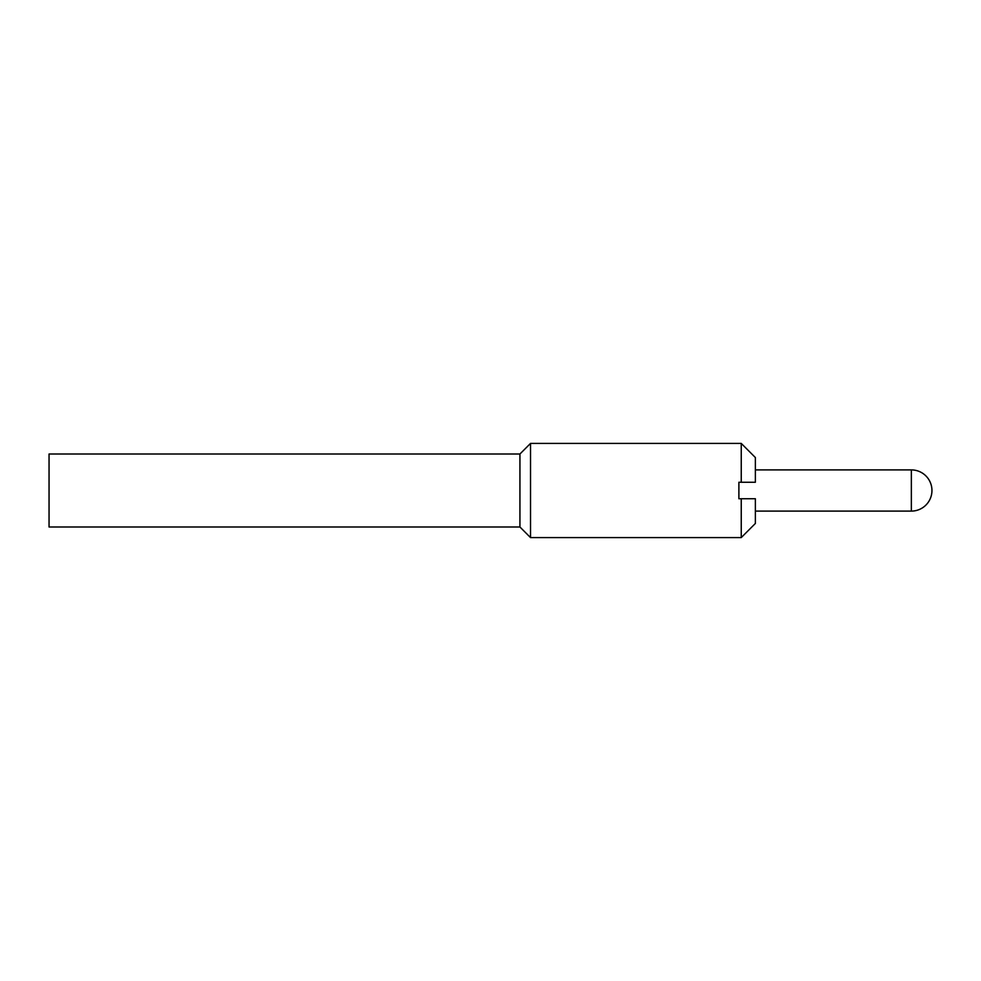 <?xml version="1.0" encoding="UTF-8"?>
<svg xmlns="http://www.w3.org/2000/svg" width="981" height="981" viewBox="0 0 981 981"><rect width="100%" height="100%" fill="white"/><g stroke="black" fill="none" stroke-linecap="round" stroke-linejoin="round"><path stroke-width="1.47" d="M741.244 498.74L741.244 537.588L755.37 523.462L755.37 498.74L738.889 498.74L738.889 482.26L755.37 482.26L755.37 457.538L741.244 443.412L530.525 443.412L530.525 537.588L519.93 526.993L49.05 526.993L49.05 454.007L519.93 454.007L519.93 526.993M911.349 469.899L911.349 511.101A20.601 20.601 0 0 0 931.95 490.5A20.601 20.601 0 0 0 911.349 469.899L755.37 469.899M519.93 454.007L530.525 443.412M741.244 443.412L741.244 482.26M911.349 511.101L755.37 511.101M741.244 537.588L530.525 537.588"/></g></svg>
